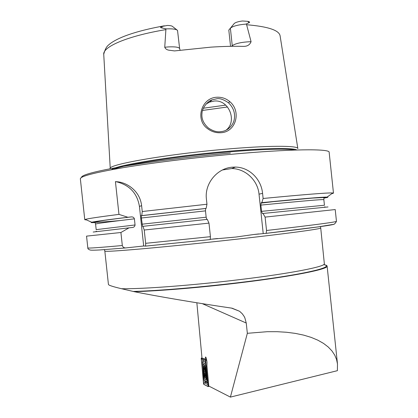 <?xml version="1.0" encoding="UTF-8"?>
<svg xmlns="http://www.w3.org/2000/svg" width="418" height="418" viewBox="0 0 418 418"><rect width="100%" height="100%" fill="white"/><g stroke="black" fill="none" stroke-linecap="round" stroke-linejoin="round"><path stroke-width="0.63" d="M205.546 359.511L201.262 358.074L203.514 383.29L203.77 384.346L208.127 386.587L205.546 359.511L206.581 359.496M201.236 358.728L203.765 384.304L208.148 386.493L205.572 359.569L201.283 358.116L201.236 358.728L201.831 358.848L201.283 358.116M206.158 374.126C205.416 367.871 204.522 364.522 203.482 364.078C202.965 364.6 202.855 366.633 203.153 370.181C203.89 376.383 204.778 379.727 205.834 380.213C206.346 379.706 206.455 377.679 206.158 374.126M202.552 362.584L203.702 378.018L204.308 380.62L206.769 381.838L206.915 380.239L205.604 366.111L204.945 363.456L202.552 362.584L203.158 361.105L202.464 362.636M202.625 362.202L202.902 360.112L201.831 358.848M203.043 361.1L202.981 359.632L205.823 360.744M205.181 381.812L204.115 383.442L203.519 383.301M208.033 384.649L205.463 383.384L205.285 381.911L204.35 380.652M205.954 362.166L205.562 361.957L204.945 363.456M205.463 383.384L205.285 381.911L207.898 383.144M204.987 369.977L204.982 369.972C203.906 366.555 203.592 367.349 204.036 372.375C205.013 377.062 205.489 377.386 205.478 373.347L204.783 369.204L204.057 367.814L203.942 369.747L204.668 374.758L205.28 376.184L205.478 373.337M205.478 371.482C204.778 367.417 204.172 365.844 203.65 366.758C203.409 367.882 203.472 369.794 203.843 372.495C204.256 375.139 204.715 376.811 205.217 377.501C205.907 377.71 205.996 375.704 205.478 371.482M207.61 128.687C194.809 119.731 201.408 97.786 216.78 97.248C221.65 96.976 225.966 98.429 229.738 101.6C241.594 111.292 236.092 132.072 220.944 132.72C216.054 133.039 211.607 131.696 207.61 128.687M216.665 98.8L212.135 99.845C207.788 100.968 202.04 108.006 201.999 113.247C201.309 118.529 203.414 123.43 208.321 127.945C212.778 130.986 216.853 132.234 220.552 131.691L222.188 131.471C227.967 130.573 233.087 125.421 234.237 119.558C235.386 113.231 233.484 107.661 228.536 102.849C223.567 99.427 219.612 98.078 216.665 98.8M104.84 251.113L108.429 284.418C108.476 285.233 112.834 286.664 121.513 288.713L134.262 291.691C159.31 290.985 202.234 287.406 241.097 282.631C293.509 276.277 328.543 269.098 327.116 266.099C327.054 265.472 325.888 264.981 323.631 264.625M134.262 291.691C156.515 296.226 196.392 302.987 232.094 308.197L239.592 311.279L242.257 313.756L244.023 316.227L244.859 317.858L246.249 323.041L247.341 333.308L267.269 331.693L277.029 331.688L286.445 332.253L295.369 333.397L303.656 335.121L311.175 337.394L317.832 340.174L323.548 343.413L328.276 347.045L332.007 350.989L334.755 355.18L336.563 359.537L337.483 363.994L337.383 370.682L230.402 397.1L247.341 333.308M206.508 359.166L205.254 359.187L205.531 356.977C206.079 357.144 206.57 358.869 206.999 362.155L206.936 365.896L208.796 386.049L230.245 397.016M234.205 23.549L230.386 28.205C232.821 26.146 238.03 24.777 246.014 24.092L249.018 22.692C250.136 22.248 249.729 21.799 247.806 21.339L242.414 20.989C238.124 21.574 235.386 22.426 234.205 23.549L228.813 30.101L230.543 46.33M228.813 30.101L230.386 28.205L232.246 45.672C235.642 43.362 241.923 42.03 251.077 41.675C249.891 44.7 247.566 46.262 244.096 46.361L243.281 46.377C233.432 46.132 222.637 46.393 210.897 47.145L174.536 50.923L168.788 50.165C166.845 49.836 165.497 48.864 164.744 47.25L168.219 46.926C175.137 46.602 178.946 47.156 179.636 48.598L177.53 30.409C176.109 29.124 172.362 28.617 166.286 28.894L161.834 27.922C160.037 27.645 160.104 27.154 162.048 26.454L167.304 25.456C170.194 25.503 171.976 25.864 172.65 26.548L176.966 29.965M225.981 130.233C237.602 121.56 229.074 99.249 214.068 101.062L209.601 102.096L206.126 104.009M110.258 168.663L110.258 168.663C106.611 164.885 163.574 154.634 222.909 149.43C267.41 145.391 298.395 145.422 297.846 148.615L280.097 35.791C279.072 30.211 267.912 26.527 246.615 24.735L246.354 24.072M86.489 219.925L84.776 219.722L85.335 219.413C87.874 218.609 99.087 216.932 118.963 214.382L115.431 181.621L116.81 181.736C126.241 182.232 139.878 190.368 141.608 205.625L142.24 211.524L206.962 204.235L206.408 199.057C204.433 183.57 217.094 168.297 232.23 167.184L235.454 167.075C249.405 167.247 261.255 179.202 262.577 193.372L263.121 198.482L261.84 202.641L261.166 202.767L260.879 205.102L261.543 211.356L262.358 213.541L262.99 213.462L265.106 217.109L266.527 230.496L266.182 233.343L253.783 234.508L235.867 237.048L210.39 239.3M141.921 215.646L140.443 215.787M164.744 47.25L165.936 28.92M196.857 302.784L201.993 358.095L205.254 359.187M251.077 41.675L246.615 24.735M118.963 214.382L127.871 217.261L131.424 216.9C132.929 216.827 133.922 217.47 134.397 218.823L135.056 224.968C134.831 226.493 133.912 227.34 132.287 227.502L129.01 227.847L120.912 232.507L122.317 245.523C122.808 247.132 123.927 247.937 125.677 247.931L143.844 245.983M95.001 222.548C91.401 222.726 90.309 222.622 91.725 222.245C94.557 221.519 106.606 219.858 127.871 217.261M93.172 232.042L129.01 227.847M86.547 236.128L120.912 232.507M263.121 198.482C304.544 194.506 327.754 192.667 332.754 192.97L333.475 193.142L331.673 193.764M277.39 201.173L260.952 203.106M142.24 211.524L141.759 215.599L206.126 208.404L206.962 204.235M261.84 202.641C300.385 198.853 322.142 197.003 327.116 197.092C328.752 197.15 327.722 197.479 324.034 198.09M141.759 215.599L141.394 215.709L141.347 218.008L142.564 226.373L207.297 219.366L208.979 223.118L144.231 230.025L145.663 243.318L145.616 246.097L143.703 245.993M206.785 219.424L206.158 217.198L205.484 210.865L205.63 208.509L206.126 208.404M262.99 213.462L328.015 206.947M142.909 226.321L144.231 230.025M265.106 217.109L335.215 209.554L336.459 221.336M145.589 246.118L210.191 239.571L210.426 236.682L208.979 223.118M222.48 169.964L231.744 168.559C245.444 168.642 257.786 180.304 259.024 194.156L263.209 233.448M115.431 181.621L116.695 181.84C129.679 185.164 137.261 193.372 139.44 206.466L143.688 246.009M201.993 358.064L201.277 358.074M206.753 360.41L205.813 360.572M208.775 385.835L208.164 385.95M208.127 386.587L209.24 386.279L208.138 386.577M204.115 383.442L203.765 384.304M205.379 360.457L205.562 361.957L203.158 361.105L202.981 359.632M206.335 366.262L205.604 366.111M207.641 380.406L206.915 380.239M207.929 383.505L206.769 381.838M208.002 384.273L207.903 384.617M205.468 373.211L204.412 373.358M205.196 371.079L204.099 371.236M204.402 368.483L204.125 368.519M229.738 101.6L228.536 102.849M247.806 21.339L249.018 22.692M84.77 219.696L80.361 178.867C80.068 176.386 94.212 172.681 122.798 167.743C151.248 162.989 192.682 157.816 230.856 154.336C290.343 148.865 330.068 148.594 329.154 152.277L329.159 152.33M81.494 177.462C81.353 174.943 95.429 171.228 123.718 166.312C151.859 161.578 192.729 156.463 230.402 153.04M113.513 169.358C122.155 165.037 173.517 156.854 223.081 152.455C258.998 149.179 287.312 148.39 294.821 150.041M111.538 169.718C114.584 165.643 168.888 156.515 223.024 151.729C263.173 148.071 293.034 147.606 296.822 149.978M225.73 105.106L203.362 108.225M227.512 106.977L202.542 110.446M104.401 249.661L104.834 251.087C104.975 251.735 117.557 250.972 142.585 248.788C167.409 246.583 203.064 242.968 235.862 239.305C287.119 233.605 321.703 228.871 320.538 228.035L320.538 228.019M110.247 168.527L103.758 54.638C102.227 46.968 127.182 36.032 165.81 29.621M121.513 288.713C141.885 289.141 193.194 285.316 240.162 279.569C291.346 273.398 325.69 266.532 324.321 263.737L324.316 263.695M323.616 264.636C333.977 266.407 314.963 272.019 270.43 278.482C226.07 284.94 164.974 290.656 133.332 291.445M246.249 323.041L202.27 303.646M119.851 220.573C84.755 223.714 81.594 222.904 131.147 216.921M135.056 224.968L96.187 229.644L95.586 224.079C95.408 223.677 108.346 221.921 134.397 218.823M125.677 247.931L99.824 249.959C91.108 250.392 90.92 250.131 90.079 250.001C88.433 249.431 87.681 248.741 87.822 247.916C87.618 248.417 99.118 247.618 122.317 245.523M141.415 215.693L205.661 208.498M261.208 202.751C310.631 197.944 331.573 196.34 324.039 197.933L323.083 197.547L312.565 198.075L261.166 202.767M141.347 218.008L205.484 210.865M260.879 205.102C302.089 201.016 323.083 199.208 323.851 199.684L323.856 199.694M142.01 224.189L206.158 217.198M261.543 211.356L324.441 205.248L323.851 199.684L324.034 197.923M145.663 243.318L210.426 236.682M266.527 230.496C312.507 225.182 335.816 222.136 336.459 221.347C335.189 223.714 333.909 224.759 332.634 224.487L318.202 226.88L266.182 233.349M266.13 233.364C312.45 227.92 335.116 224.816 334.113 224.048M262.577 193.372L259.024 194.156M141.608 205.625L139.44 206.466M162.048 26.454L161.834 27.922M232.272 46.309L232.246 45.672L231.661 46.314M204.308 380.62L205.222 381.869M203.733 366.539L204.313 365.003M205.217 377.501L206.257 378.917M205.468 374.497L204.898 374.58M204.914 369.664L204.141 369.773M327.116 266.099L337.483 363.994M80.361 178.638L80.993 177.807M324.389 264.181L320.58 226.54M258.779 233.939L253.783 234.508M239.592 311.279L231.541 308.113M103.737 54.23C105.9 46.215 108.016 45.531 110.305 43.54C113.602 41.105 118.101 38.743 123.806 36.455C134.288 32.343 147.8 28.795 164.347 25.811M91.725 222.245L85.335 219.413M95.586 224.079L94.954 222.407C96.103 221.388 108.262 219.549 131.424 216.9M96.704 231.494L96.109 231.196M87.822 247.916L86.547 236.133M333.475 193.142L329.154 152.277M327.116 197.092L332.754 192.97M205.63 208.509L141.394 215.709M324.927 206.743L324.452 207.161M145.616 246.097L210.249 239.556M142.188 246.134L143.567 246.009M212.814 239.033L217.543 238.526M235.454 167.075L231.744 168.559M212.135 99.845L209.601 102.096M179.636 48.598L180.106 50.197"/></g></svg>
